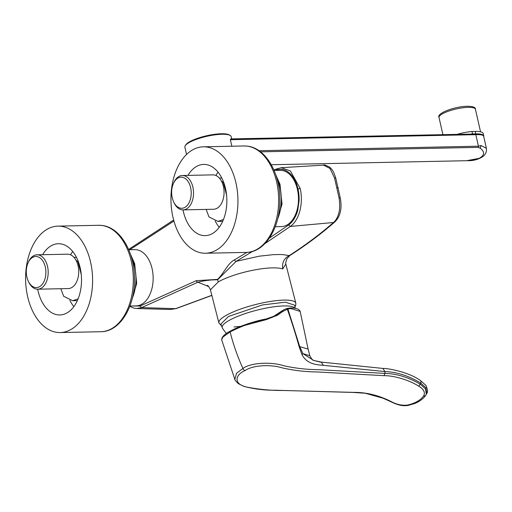 <?xml version="1.0" encoding="UTF-8"?>
<svg xmlns="http://www.w3.org/2000/svg" width="512" height="512" viewBox="0 0 512 512"><rect width="100%" height="100%" fill="white"/><g stroke="black" fill="none" stroke-linecap="round" stroke-linejoin="round"><path stroke-width="0.77" d="M295.206 308.371L294.643 305.184L285.363 302.182L262.458 304.928L228.48 316.474L220.877 324.07L222.432 328.122A37.664 8.262 -14.4 0 1 229.722 320.083A37.664 8.262 -14.4 0 1 268.16 307.712A37.664 8.262 -14.4 0 1 294.918 308.32M240.589 326.4L233.99 326.97M282.08 310.816L272.666 316.998M275.251 226.707L281.363 226.579A28.128 17.702 -91.2 0 0 298.477 200.23A28.128 17.702 -91.2 0 0 280.211 170.336L274.099 170.464M215.187 221.024A35.206 22.157 -91.2 0 0 219.213 227.283M205.894 146.918A53.222 33.491 88.8 0 1 237.946 201.357A53.222 33.491 88.8 0 1 205.536 253.235A53.222 33.491 88.8 0 1 202.995 253.139A53.222 33.491 88.8 0 1 170.938 198.694A53.222 33.491 88.8 0 1 203.347 146.816A53.222 33.491 88.8 0 1 205.894 146.918M187.955 175.379A35.616 22.413 88.8 0 1 203.712 164.416A35.616 22.413 88.8 0 1 205.414 164.486A35.616 22.413 88.8 0 1 226.867 200.915A35.616 22.413 88.8 0 1 205.171 235.635A35.616 22.413 88.8 0 1 203.475 235.571A35.616 22.413 88.8 0 1 183.021 209.882M226.592 195.181L223.334 182.624L221.28 180.794A17.197 10.822 88.8 0 1 223.418 186.509A17.197 10.822 88.8 0 1 213.594 209.254L183.059 209.882A17.197 10.822 88.8 0 1 174.15 202.957L173.696 202.003A15.558 9.792 88.8 0 1 172.23 197.741A15.558 9.792 88.8 0 1 173.318 183.75A15.558 9.792 88.8 0 1 182.637 177.318A15.558 9.792 88.8 0 1 190.637 187.693A15.558 9.792 88.8 0 1 186.163 206.483A15.558 9.792 88.8 0 1 173.696 202.003M206.157 209.408L208.979 216.947L218.016 221.402L223.45 219.507M173.318 183.75L173.741 182.784A17.197 10.822 88.8 0 1 182.355 175.494A17.197 10.822 88.8 0 1 192.877 187.136A17.197 10.822 88.8 0 1 183.059 209.882M231.853 146.227L230.368 139.706L230.682 138.912L475.462 134.01C480.55 133.914 483.27 134.63 483.629 136.166C483.315 135.002 480.717 134.502 475.827 134.669A1.146 0.723 -91.2 0 0 475.462 134.01M231.699 138.893L231.194 136.666A23.744 5.734 167.2 0 0 230.15 135.443A23.744 5.734 167.2 0 0 222.086 134.259A23.744 5.734 167.2 0 0 189.581 142.31A23.744 5.734 167.2 0 0 185.293 145.632A23.744 5.734 167.2 0 0 184.883 147.187L186.541 154.49M185.293 145.632L185.901 144.73A22.925 5.536 -12.8 0 1 190.042 141.523A22.925 5.536 -12.8 0 1 211.693 134.752A22.925 5.536 -12.8 0 1 229.21 134.893L230.15 135.443M271.277 164.723L466.554 160.71L479.2 158.336C484.659 155.283 485.005 151.923 480.25 148.243L478.31 147.366A1.146 0.723 -91.2 0 0 478.451 146.208L475.827 134.669L230.368 139.706M69.856 300.339A35.206 22.157 -91.2 0 0 73.869 306.598M60.55 226.234A53.222 33.491 88.8 0 1 92.608 280.672A53.222 33.491 88.8 0 1 60.198 332.557A53.222 33.491 88.8 0 1 57.658 332.454A53.222 33.491 88.8 0 1 25.6 278.01A53.222 33.491 88.8 0 1 58.01 226.131A53.222 33.491 88.8 0 1 60.55 226.234M42.618 254.701A35.616 22.413 88.8 0 1 58.374 243.731A35.616 22.413 88.8 0 1 60.077 243.802A35.616 22.413 88.8 0 1 81.523 280.23A35.616 22.413 88.8 0 1 59.834 314.95A35.616 22.413 88.8 0 1 58.138 314.886A35.616 22.413 88.8 0 1 37.683 289.197M129.914 306.022L136.026 305.894A28.128 17.702 -91.2 0 0 153.139 279.546A28.128 17.702 -91.2 0 0 134.874 249.651L128.762 249.779M81.254 274.509L77.997 261.939L75.936 260.109A17.197 10.822 88.8 0 1 78.08 265.824A17.197 10.822 88.8 0 1 68.256 288.57L37.722 289.197A17.197 10.822 88.8 0 1 28.813 282.272L28.352 281.318A15.558 9.792 88.8 0 1 26.886 277.056A15.558 9.792 88.8 0 1 27.981 263.066A15.558 9.792 88.8 0 1 37.293 256.634A15.558 9.792 88.8 0 1 45.299 267.008A15.558 9.792 88.8 0 1 40.826 285.798A15.558 9.792 88.8 0 1 28.352 281.318M60.819 288.723L63.642 296.262L72.678 300.717L78.112 298.822M27.981 263.066L28.397 262.099A17.197 10.822 88.8 0 1 37.011 254.816A17.197 10.822 88.8 0 1 47.539 266.451A17.197 10.822 88.8 0 1 37.722 289.197M221.357 325.658L218.886 322.912A39.712 8.71 -14.4 0 1 226.822 315.008A39.712 8.71 -14.4 0 1 268.742 301.722A39.712 8.71 -14.4 0 1 295.834 303.213L285.824 264.115L282.739 268.934C269.882 264.941 234.234 272.806 218.336 281.869L210.413 289.811C209.126 286.893 208.064 285.414 207.238 285.37L207.238 285.37M282.739 268.934C281.888 262.758 284.051 258.31 289.222 255.597C284.384 254.752 281.114 254.394 279.424 254.534L273.261 254.656L259.162 256.198L236.154 261.338L217.619 279.782C210.63 279.782 204.064 280.582 197.926 282.195L208.742 286.598M285.843 264.23C285.504 263.226 285.914 261.338 287.072 258.566L289.811 255.558L289.222 255.597C305.229 245.331 319.987 234.298 333.491 222.502L290.33 226.438L264.883 243.635M211.821 295.302L175.629 308.659L141.594 307.603L197.926 282.195A1.638 1.216 63.1 0 1 196.326 280.659L140.058 306.042L131.213 305.99M246.95 252.378L234.509 259.827C227.795 263.136 223.328 274.24 217.498 279.405L196.326 280.659M234.509 259.827A1.638 1.203 59.7 0 0 236.154 261.338L252.71 251.347M211.853 295.43L176.134 308.582L170.291 309.485L136.64 308.506L141.594 307.603L140.058 306.042M275.565 170.432L276.179 170.189C285.197 166.426 295.046 175.104 297.984 189.075C298.784 192.211 299.162 195.994 299.117 200.422L297.773 210.08C296.365 216.026 292.454 222.547 288.621 224.966L269.402 238.086M173.926 221.037L129.76 249.76M273.83 169.85L281.197 167.699L290.349 170.918L300.224 188.518C303.526 203.283 299.366 220.25 290.33 226.438L288.621 224.966M323.475 165.146L323.533 165.139C323.77 164.474 325.907 165.203 329.939 167.328C332.506 169.926 333.504 171.072 335.866 178.515L340.282 197.946C342.214 208.512 340.378 216.518 334.784 221.971L333.491 222.502C335.987 220.39 337.786 217.12 338.893 212.691C339.987 209.357 339.802 201.53 339.021 197.747L334.554 178.067L330.016 168.48L323.539 165.139L281.082 167.693M77.997 261.939L78.445 261.933M75.936 260.109A17.197 10.822 -91.2 0 0 67.552 254.189L37.011 254.816M72.742 251.501A35.206 22.157 -91.2 0 0 70.566 254.803M259.021 150.72L478.451 146.208L481.011 145.53L480.25 148.243M481.011 145.53L486.4 148.32L483.59 135.962M466.554 160.71L473.338 160.198L479.2 158.336M470.694 134.112A21.286 5.139 -12.8 0 1 472.525 133.92L475.757 133.85A20.877 5.043 -12.8 0 1 483.763 135.968A20.877 5.043 -12.8 0 1 483.744 136.621M483.763 135.968L483.213 133.549A20.877 5.043 167.2 0 0 475.206 131.43L471.974 131.494L472.525 133.92M457.408 134.253A21.286 5.139 -12.8 0 1 471.974 131.494M223.334 182.624L223.782 182.618M221.28 180.794A17.197 10.822 -91.2 0 0 212.89 174.867L182.355 175.494M218.08 172.186A35.206 22.157 -91.2 0 0 215.904 175.482M290.957 308.576A0.819 0.621 -89.4 0 0 290.374 308C296.006 307.91 299.264 309.056 300.16 311.418L290.957 308.576L287.866 308.992L282.605 311.571L277.491 315.226L266.304 319.629L265.984 319.027L250.202 323.034L237.952 327.514L230.554 331.072A0.819 0.608 -118.8 0 0 230.355 331.13L230.355 331.13A0.819 0.608 -118.8 0 0 230.118 331.885L222.752 337.184L221.69 339.878C221.6 336.992 224.493 334.074 230.355 331.13C236.992 327.174 254.675 320.877 265.984 319.027L274.669 316.006L276.666 314.746L274.515 316.09L266.029 319.04M320.659 362.189L313.709 360.435L302.874 353.587L299.757 346.643L308.115 349.075L309.856 355.795C311.514 358.912 312.794 360.461 313.709 360.435L321.318 362.099L382.931 368.429C389.069 368.294 409.638 372.512 420.518 380.563L425.824 385.306C427.686 389.427 428.006 392.096 426.79 393.312L425.837 387.661L420.717 383.066C408.774 375.808 396.838 371.974 384.902 371.571L323.29 365.318C315.654 364.794 306.816 363.827 301.99 354.682L302.874 353.587L309.856 355.795M287.014 308.461L286.515 308.614L287.866 308.992L299.757 346.643L299.13 346.643C295.738 334.438 291.795 321.939 287.302 309.158L286.515 308.614L283.706 309.843L276.378 314.906M283.526 309.946L281.466 311.245M266.304 319.629L246.061 325.018C243.558 325.638 238.24 327.93 230.118 331.885C233.229 344.32 237.504 356.512 242.938 368.454L236.499 373.274L234.867 379.424M301.99 354.682L299.13 346.643M407.226 405.094C414.515 403.597 419.936 400.621 423.501 396.16C425.517 392.64 423.936 389.312 418.752 386.182C408.883 379.834 393.434 375.488 384.058 375.68L316.787 371.93C305.53 371.866 294.054 370.528 282.355 367.91C269.85 363.974 252.218 365.376 244.902 370.662C235.251 374.688 232.851 384.282 247.27 387.174C259.392 389.472 271.302 390.573 283.002 390.47L353.645 392.378C366.157 392.256 378.592 395.277 390.95 401.44C396.371 404.442 401.798 405.664 407.226 405.094L408.07 405.434L414.362 403.635C419.002 401.843 422.662 399.264 425.338 395.891L426.304 394.355L425.555 388.915L420.262 384.192L420.717 383.066A3.578 1.67 -57.8 0 0 420.518 380.563M418.752 386.182L420.262 384.192C408.493 377.28 396.723 373.69 384.947 373.414L317.709 369.626C306.47 369.568 295.053 368.256 283.469 365.683C270.778 361.504 250.125 362.835 242.938 368.454A3.866 2.867 -118.8 0 0 244.902 370.662M277.702 218.765A35.206 22.157 -91.2 0 0 281.299 201.12A35.206 22.157 -91.2 0 0 279.046 184A35.206 22.157 -91.2 0 0 276.87 178.298M439.014 117.517C436.256 113.165 454.854 106.483 467.258 106.24C473.043 106.406 475.763 107.405 475.424 109.242A18.669 4.506 167.2 0 0 468.262 107.347A18.669 4.506 167.2 0 0 448.678 111.123A18.669 4.506 167.2 0 0 439.014 117.517L442.886 134.554M132.358 298.08A35.206 22.157 -91.2 0 0 135.962 280.435A35.206 22.157 -91.2 0 0 133.709 263.322A35.206 22.157 -91.2 0 0 131.533 257.613M244.064 145.978L246.848 146.086C265.286 147.552 279.802 172.301 279.866 198.982C280.659 226.726 265.581 252.435 246.253 252.403A53.222 33.491 -91.2 0 0 278.662 200.525A53.222 33.491 -91.2 0 0 246.611 146.08A53.222 33.491 -91.2 0 0 244.064 145.978L203.347 146.816M98.726 225.293L101.504 225.408C119.949 226.867 134.464 251.616 134.528 278.298C135.322 306.042 120.243 331.75 100.915 331.718A53.222 33.491 -91.2 0 0 133.325 279.84A53.222 33.491 -91.2 0 0 101.267 225.395A53.222 33.491 -91.2 0 0 98.726 225.293L58.01 226.131M218.336 281.869L217.498 279.405M340.282 197.946A3.277 0.531 170.1 0 0 339.021 197.747M338.278 188.096A3.277 0.794 167.2 0 0 337.024 187.763M335.866 178.515A3.277 1.043 164.2 0 0 334.554 178.067M276.179 170.189L277.184 168.576M300.224 188.518A1.638 0.397 167.2 0 0 297.984 189.075M478.31 147.366L260.55 151.84M475.757 133.85L475.206 131.43M287.104 308.429L290.374 308A0.819 0.621 -89.4 0 0 290.17 308.045M282.605 311.571A0.819 0.474 -125.9 0 0 281.728 311.098L276.666 314.746A0.819 0.429 54.4 0 1 277.491 315.226M384.058 375.68L384.947 373.414L384.902 371.571L382.938 368.429M323.29 365.318L321.318 362.099M390.95 401.44A2.042 0.813 116.4 0 1 390.445 401.517L383.014 398.195L365.286 393.254L353.325 392.442A2.131 1.242 -89.2 0 0 353.645 392.378M423.501 396.16L425.485 395.635M276.755 222.259L282.035 204.128L280.006 184.32L275.776 174.842M131.418 301.574L136.698 283.443L134.669 263.635L130.438 254.157M246.253 252.403L205.536 253.235M100.915 331.718L60.198 332.557M218.886 322.912L210.413 289.805M294.982 306.803L295.757 305.261L295.834 303.213M334.771 221.978C321.094 233.933 306.106 245.126 289.805 255.558M176.128 308.582L170.291 309.485M173.651 220.032L128.608 249.434M129.747 306.451L134.227 308.218L136.614 308.499M76.454 257.331L74.016 257.382M77.344 300.621L72.678 300.717M467.712 160.685C473.549 160.832 478.618 159.43 482.938 156.474C485.658 154.394 486.816 151.68 486.4 148.32L486.4 148.32M475.424 109.242L480.557 131.834M221.792 178.016L219.354 178.067M222.682 221.306L218.016 221.402M300.16 311.418L308.115 349.075M286.566 308.589L283.712 309.843M426.31 394.355L426.784 393.318M221.69 339.878L234.854 379.398M408.07 405.434C402.714 406.189 398.195 405.376 390.445 401.517M234.861 379.418C234.4 379.392 235.526 380.781 238.24 383.59L243.846 386.387C254.47 389.075 264.71 390.349 274.566 390.208L353.325 392.442M222.432 328.122A39.469 39.469 0 0 0 226.483 333.485"/></g></svg>
